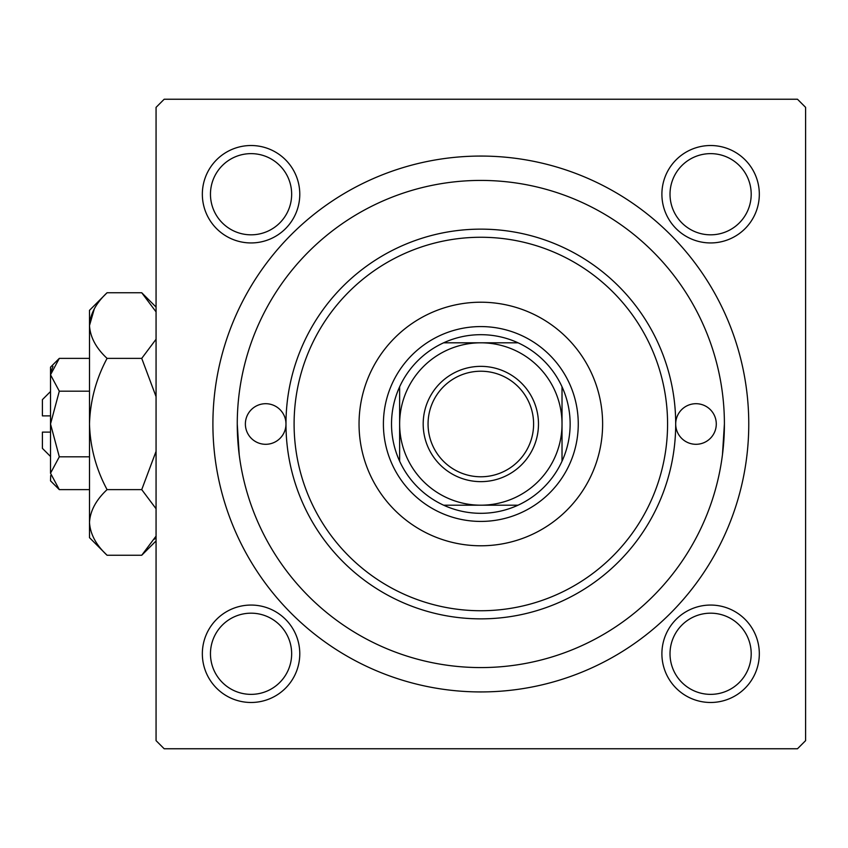 <?xml version="1.0" encoding="UTF-8"?>
<svg xmlns="http://www.w3.org/2000/svg" width="848" height="848" viewBox="0 0 848 848"><rect width="100%" height="100%" fill="white"/><g stroke="black" fill="none" stroke-linecap="round" stroke-linejoin="round"><path stroke-width="1.27" d="M202.343 653.776A48.718 48.718 0 0 1 251.061 605.059A48.718 48.718 0 0 1 299.779 653.776A48.718 48.718 0 0 1 251.061 702.483A48.718 48.718 0 0 1 202.343 653.776M291.659 653.776A40.598 40.598 0 0 0 251.061 613.178A40.598 40.598 0 0 0 210.463 653.776A40.598 40.598 0 0 0 251.061 694.364A40.598 40.598 0 0 0 291.659 653.776M202.343 194.224A48.718 48.718 0 0 1 251.061 145.517A48.718 48.718 0 0 1 299.779 194.224A48.718 48.718 0 0 1 251.061 242.941A48.718 48.718 0 0 1 202.343 194.224M291.659 194.224A40.598 40.598 0 0 0 251.061 153.636A40.598 40.598 0 0 0 210.463 194.224A40.598 40.598 0 0 0 251.061 234.822A40.598 40.598 0 0 0 291.659 194.224M661.896 194.224A48.718 48.718 0 0 1 710.603 145.517A48.718 48.718 0 0 1 759.32 194.224A48.718 48.718 0 0 1 710.603 242.941A48.718 48.718 0 0 1 661.896 194.224M751.201 194.224A40.598 40.598 0 0 0 710.603 153.636A40.598 40.598 0 0 0 670.015 194.224A40.598 40.598 0 0 0 710.603 234.822A40.598 40.598 0 0 0 751.201 194.224M661.896 653.776A48.718 48.718 0 0 1 710.603 605.059A48.718 48.718 0 0 1 759.32 653.776A48.718 48.718 0 0 1 710.603 702.483A48.718 48.718 0 0 1 661.896 653.776M751.201 653.776A40.598 40.598 0 0 0 710.603 613.178A40.598 40.598 0 0 0 670.015 653.776A40.598 40.598 0 0 0 710.603 694.364A40.598 40.598 0 0 0 751.201 653.776M212.901 424A267.936 267.936 0 0 1 480.837 156.064A267.936 267.936 0 0 1 748.763 424A267.936 267.936 0 0 1 480.837 691.936A267.936 267.936 0 0 1 212.901 424M797.48 99.237L164.183 99.237L156.064 107.357L156.064 740.643L164.183 748.763L797.48 748.763L805.6 740.643L805.6 107.357L797.48 99.237M239.221 454.835L237.26 424A243.577 243.577 0 0 0 480.837 667.577A243.577 243.577 0 0 0 724.404 424A243.577 243.577 0 0 0 480.837 180.423A243.577 243.577 0 0 0 237.26 424M722.454 454.835L724.404 424M716.284 424A20.299 20.299 0 0 0 695.996 403.701A20.299 20.299 0 0 0 675.697 424A194.86 194.86 0 0 1 480.837 618.86A194.86 194.86 0 0 1 285.977 424A20.299 20.299 0 0 0 265.678 403.701A20.299 20.299 0 0 0 245.379 424A20.299 20.299 0 0 0 265.678 444.299A20.299 20.299 0 0 0 285.977 424A194.86 194.86 0 0 1 480.837 229.14A194.86 194.86 0 0 1 675.697 424A20.299 20.299 0 0 0 695.996 444.299A20.299 20.299 0 0 0 716.284 424M602.621 424A121.783 121.783 0 0 0 480.837 302.217A121.783 121.783 0 0 0 359.043 424A121.783 121.783 0 0 0 480.837 545.783A121.783 121.783 0 0 0 602.621 424M294.097 424A186.74 186.74 0 0 0 480.837 610.74A186.74 186.74 0 0 0 667.577 424A186.74 186.74 0 0 0 480.837 237.26A186.74 186.74 0 0 0 294.097 424M480.837 366.357A57.643 57.643 0 0 1 538.48 424A57.643 57.643 0 0 1 480.837 481.643A57.643 57.643 0 0 1 423.184 424A57.643 57.643 0 0 1 480.837 366.357M480.837 476.777A52.777 52.777 0 0 0 533.604 424A52.777 52.777 0 0 0 480.837 371.223A52.777 52.777 0 0 0 428.06 424A52.777 52.777 0 0 0 480.837 476.777M480.837 334.684A89.316 89.316 0 0 0 443.631 342.804L518.043 342.804A89.316 89.316 0 0 0 480.837 334.684M480.837 521.425A97.425 97.425 0 0 1 383.402 424A97.425 97.425 0 0 1 480.837 326.575A97.425 97.425 0 0 1 578.262 424A97.425 97.425 0 0 1 480.837 521.425M443.631 505.196A89.316 89.316 0 0 0 518.043 505.196L443.631 505.196A89.316 89.316 0 0 1 399.641 461.206L399.641 386.794A89.316 89.316 0 0 0 399.641 461.206M562.023 461.206A89.316 89.316 0 0 0 562.023 386.794L562.023 461.206A89.316 89.316 0 0 1 518.043 505.196M562.023 424A81.196 81.196 0 0 0 480.837 342.804A81.196 81.196 0 0 0 399.641 424A81.196 81.196 0 0 0 480.837 505.196A81.196 81.196 0 0 0 562.023 424M518.043 342.804A89.316 89.316 0 0 1 562.023 386.794M399.641 386.794A89.316 89.316 0 0 1 443.631 342.804M50.52 456.478L42.4 448.359L42.4 432.12L50.52 432.12M50.7 475.484L50.52 480.837L59.307 489.625L50.52 473.216L59.307 456.818L50.52 424L59.307 391.182L50.52 374.784L59.307 358.375L89.496 358.375M59.307 391.182L89.496 391.182M52.958 366.368L50.7 372.516M59.307 489.625L89.496 489.625M59.307 456.818L89.496 456.818M156.064 536.116L141.733 555.249L107.071 555.249L89.496 537.664L89.496 310.336L107.071 292.751L141.733 292.751L156.064 311.873M107.071 555.249C96.089 545.041 90.227 534.102 89.496 522.442C90.164 510.909 96.025 499.981 107.071 489.625C96.068 469.092 90.206 447.225 89.496 424C90.195 400.86 96.057 378.982 107.071 358.375C96.089 348.157 90.227 337.218 89.496 325.558C90.164 314.036 96.025 303.096 107.071 292.751M107.071 358.375L141.733 358.375L156.064 396.631M156.064 339.242L141.733 358.375M94.34 308.778L89.496 325.558M154.463 539.222L156.064 536.127M89.496 522.442L89.856 526.968M107.071 489.625L141.733 489.625L156.064 508.758M156.064 451.359L141.733 489.625M50.52 473.216L50.52 367.163L59.307 358.375M50.52 415.88L42.4 415.88L42.4 399.641L50.52 391.522M156.064 540.918L141.733 555.249M156.064 307.082L141.733 292.751"/></g></svg>
